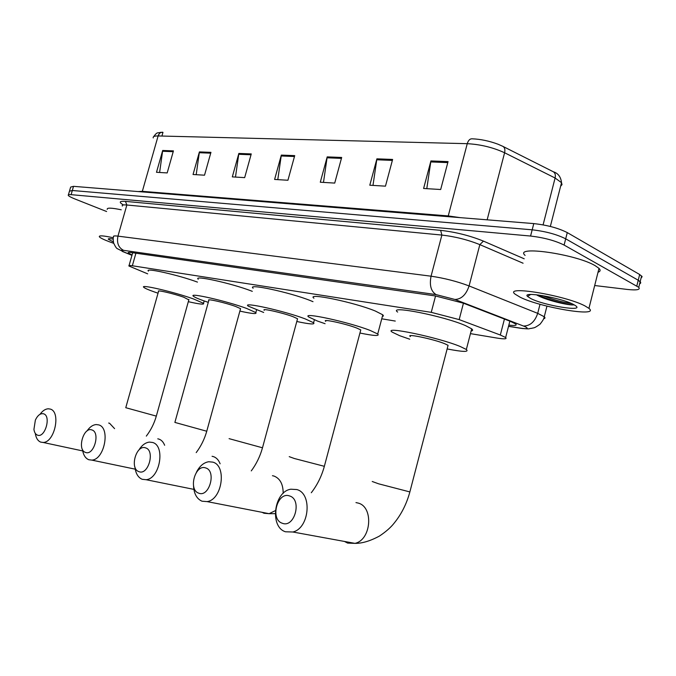 <?xml version="1.0" encoding="UTF-8"?>
<svg xmlns="http://www.w3.org/2000/svg" width="676" height="676" viewBox="0 0 676 676"><rect width="100%" height="100%" fill="white"/><g stroke="black" fill="none" stroke-linecap="round" stroke-linejoin="round"><path stroke-width="1.01" d="M470.445 333.631L496.835 338.042C504.33 339.234 507.27 339.065 505.648 337.527L500.325 335.017L459.173 319.596L431.254 312.346L132.344 265.769C129.598 265.355 128.457 265.44 128.93 266.014L147.681 273.848M381.746 318.802L395.283 321.066M106.614 211.52L74.85 198.947C70.98 197.392 68.783 196.192 68.251 195.339C67.963 194.705 68.918 194.477 71.115 194.663L530.575 236.042C543.952 237.622 555.123 240.622 564.105 245.058L638.761 287.342C640.586 289.742 636.775 290.443 627.32 289.446L594.686 285.525M69.451 191.215L72.324 190.497L532.181 229.815C545.557 231.344 556.728 234.344 565.685 238.822L638.245 280.236L640.375 281.824L640.62 283.193L639.648 283.785L640.73 282.391L638.245 280.236L565.685 238.822C556.728 234.344 545.557 231.344 532.181 229.815L72.324 190.497L69.451 191.215L68.403 194.823M508.842 325.097C514.943 325.832 517.233 325.469 515.703 323.981L510.49 321.396L463.33 303.161L435.293 295.936L131.651 252.596C128.922 252.224 127.789 252.351 128.237 252.968L132.057 255.021M153.232 137.938C152.801 136.56 154.432 135.893 158.116 135.952L142.332 191.342L448.247 215.931L467.251 143.684C468.257 140.397 469.854 138.766 472.025 138.8C480.568 139.146 489.272 140.963 498.127 144.258L502.936 146.379C504.735 147.537 505.285 149.666 504.6 152.759C492.99 147.436 480.543 144.411 467.251 143.684L158.116 135.952C158.978 133.434 160.482 132.192 162.629 132.226L162.02 132.217M69.611 190.674L70.65 187.083L73.523 186.339L533.778 223.595C547.163 225.074 558.325 228.074 567.274 232.595L639.665 274.507L642.141 276.695L641.051 278.132M392.621 159.443L385.464 186.162L369.797 185.216L376.895 158.835L392.621 159.443M448.053 161.606L440.684 189.508L423.607 188.477L430.916 160.939L448.053 161.606M251.261 153.925L244.67 177.627L232.316 176.884L238.848 153.444L251.261 153.925M210.946 152.353L204.524 175.194L193.049 174.501L199.412 151.906L210.946 152.353M173.436 150.892L167.192 172.929L156.494 172.287L162.696 150.469L173.436 150.892M341.684 157.457L334.721 183.086L320.289 182.216L327.192 156.891L341.684 157.457M294.711 155.624L287.934 180.255L274.608 179.444L281.326 155.1L294.711 155.624M161.927 136.045L162.967 132.386L160.972 132.471M277.785 179.639L281.326 155.1M323.483 182.402L327.192 156.891M159.612 172.473L162.696 150.469M196.192 174.687L199.412 151.906M235.476 177.07L238.848 153.444M426.784 188.663L430.916 160.939M372.983 185.41L376.895 158.835M113.695 243.309L109.487 241.797C103.631 239.591 100.259 237.918 99.355 236.786C98.755 235.29 103.411 235.62 113.306 237.775M113.34 241.94L108.27 239.177C108.092 238.552 109.723 238.518 113.154 239.076M107.231 209.374C106.707 207.625 111.379 207.76 121.249 209.788M37.433 435.124C45.013 438.437 51.494 415.841 43.56 413.796C40.433 413.154 37.704 415.241 35.372 420.075L33.927 429.412C34.383 432.454 35.549 434.355 37.433 435.124M40.002 414.303C42.58 410.788 45.326 408.955 48.258 408.786L50.201 409.065C61.212 411.608 54.714 442.552 43.12 442.459L40.712 442.121C37.805 440.921 35.989 437.98 35.27 433.324M188.824 299.865L183.771 297.229C173.918 293.688 156.122 289.556 158.556 291.364L125.761 407.704L156.317 416.112C154.213 423.463 150.875 430.13 146.312 436.121M158.04 293.19L154.652 292.04C148.61 289.928 145.01 288.373 143.861 287.368C139.019 283.819 174.264 291.99 193.606 298.986L203.527 303.321C204.634 304.775 199.564 304.234 188.317 301.682M148.458 271.118C143.836 267.282 177.932 274.862 197.46 282.103M85.48 452.413C93.905 456.063 100.648 432.226 91.86 429.928C83.494 426.564 76.861 449.87 85.48 452.413M86.959 431.034C89.739 426.995 92.832 424.841 96.22 424.562L98.654 424.883C110.653 427.688 104.484 459.781 91.792 460.102L88.776 459.731C85.362 458.303 83.275 454.906 82.514 449.557M240.436 309.118L240.563 308.645L235.73 306.49C225.522 302.73 205.935 298.277 208.833 300.347L174.881 422.415L206.755 431.237C204.524 439.096 201.009 446.219 196.201 452.607M208.284 302.349L203.696 300.786C198.11 298.792 194.713 297.288 193.497 296.274C187.725 292.184 226.528 300.997 246.571 308.417L255.841 312.565C257.235 314.247 251.92 313.757 239.887 311.104M198.254 279.239C192.609 274.752 231.445 283.252 251.371 290.984L252.292 291.339M138.935 471.654C148.34 475.693 155.379 450.469 145.585 447.875C136.239 444.149 129.327 468.781 138.935 471.654M138.85 450.072C141.859 445.23 145.382 442.577 149.413 442.104L152.514 442.459C165.612 445.56 159.967 478.785 146.084 479.707L142.222 479.309C138.098 477.543 135.673 473.487 134.946 467.116M297.389 319.325L297.55 318.742L293.105 316.714C282.543 312.709 260.792 307.884 264.282 310.284M263.682 312.464L248.219 306.11C241.29 301.395 284.385 310.952 305.113 318.852L313.596 322.739C315.362 324.674 309.76 324.26 296.798 321.497M253.145 288.23C246.351 283.05 289.489 292.226 310.09 300.482L313.005 301.673M198.752 493.176C209.332 497.68 216.675 470.893 205.698 467.944C195.195 463.804 187.987 489.923 198.752 493.176M196.395 472.347C199.555 466.119 203.653 462.587 208.681 461.742L212.763 462.122C227.035 465.544 222.235 499.775 207.084 501.6L202.023 501.212C196.775 498.88 193.936 493.717 193.513 485.698M360.578 330.64L360.773 329.922L356.793 328.063C345.892 323.787 321.506 318.514 325.722 321.303M325.071 323.694L317.458 321.049L308.839 317.061C300.457 311.585 348.774 322.004 370.161 330.446L377.715 333.995C379.937 336.234 374.014 335.913 359.945 333.023M313.934 298.226C305.704 292.243 354.08 302.189 375.332 311.036L382.802 314.83L383.453 315.912L382.354 316.52M282.264 523.232C294.592 528.421 302.349 499.446 289.59 495.964C277.371 491.198 269.758 519.396 282.264 523.232M296.789 489.551C312.557 493.395 309.447 528.404 292.826 532.004L285.458 531.775C269.361 526.9 274 491.469 290.849 489.213L296.789 489.551M447.833 346.264L448.078 345.335L444.783 343.738C433.527 339.099 405.051 333.175 410.416 336.53M409.707 339.2L399.677 335.702L392.334 332.195C381.67 325.595 438.082 337.299 460.162 346.475L466.339 349.484C469.279 352.179 462.874 351.993 447.132 348.934M397.657 312.075C387.171 304.884 443.659 315.954 465.57 325.638L471.687 328.849C473.107 329.998 472.921 330.733 471.121 331.037M585.019 305.941L588.94 308.374C600.542 317.602 540.116 307.436 520.089 297.178L515.137 294.178C502.978 285.145 565.035 295.26 585.019 305.941M525.1 255.401C513.261 245.253 575.496 253.973 595.159 265.66L599.004 268.364C600.727 270.147 600.398 271.448 598.015 272.267M530.964 298.648L527.525 296.426C521.551 291.018 560.717 297.685 573.282 304.361L575.513 305.662C585.137 312.168 544.467 305.611 530.964 298.648M536.431 294.761C544.822 300.034 570.24 305.975 574.144 304.808M538.096 294.947C549.318 300.507 570.468 305.4 574.11 304.791M542.313 295.564C553.712 299.848 563.438 302.51 571.507 303.532M135.91 253.204L132.344 265.769M435.547 295.97L431.254 312.346M463.44 303.203L459.173 319.596M504.431 319.055L500.325 335.017M508.538 326.271L520.824 328.206C527.533 329.136 528.953 328.612 525.083 326.652L454.94 299.468L436.096 294.609L123.607 250.357C120.396 249.985 120.565 250.551 124.13 252.072L131.981 255.266M124.13 252.072L117.523 248.76C116.661 248.65 115.351 246.732 113.602 242.997C113.069 239.481 113.044 237.411 113.526 236.786C112.968 235.924 114.438 235.704 117.954 236.135L431.06 276.197C444.318 278.132 456.993 281.377 469.085 285.94L537.699 313.351L544.264 316.748C545.371 317.745 545.177 318.413 543.656 318.751M540.014 304.268L537.699 313.351C534.877 321.717 530.17 325.942 523.579 326.018M123.438 204.955C118.63 202.149 119.297 200.958 125.449 201.38L440.634 230.347C455.658 232.062 469.921 235.654 483.433 241.112L524.221 258.798M71.115 194.663L73.523 186.339M636.817 285.973L639.665 274.507M564.105 245.058L567.274 232.595M530.575 236.042L533.778 223.595M123.607 250.357C118.486 247.729 116.602 242.988 117.954 236.135L126.86 204.997C123.319 204.684 121.807 205.039 122.322 206.053M454.94 299.468C461.421 299.214 466.136 294.702 469.085 285.94L479.842 244.627C467.851 239.811 455.202 236.617 441.884 235.062L126.86 204.997L125.449 201.38M523.089 263.226L479.842 244.627L483.433 241.112M436.096 294.609C430.984 291.373 429.302 285.238 431.06 276.197L441.884 235.062L440.634 230.347M131.964 255.342L122.255 251.387M523.03 328.612L520.824 328.206M502.538 146.202L553.314 171.763C555.148 172.929 555.748 175.016 555.097 178.008L504.6 152.759L487.151 219.818M552.909 171.577L553.314 171.763C558.114 173.25 560.852 176.892 561.528 182.689L555.097 178.008L543.09 224.871M560.641 186.162L562.018 184.641L561.528 182.689L550.34 226.452M448.036 216.65L448.247 215.931L460.06 217.621M138.098 191.561L142.332 191.342L142.146 191.891M294.466 156.502L281.14 155.97M251.024 154.77L238.679 154.28M210.718 153.173L199.243 152.717M173.217 151.678L162.527 151.255M341.431 158.37L327.007 157.795M392.367 160.398L376.701 159.773M447.782 162.603L430.713 161.927M114.582 428.643L109.563 423.26L108.659 423.041M156.35 416.01L188.934 299.485M164.64 445.273C163.355 442.019 161.429 439.958 158.86 439.087L157.77 438.825M206.788 431.111L240.563 308.645M220.114 463.795C218.652 460.026 216.413 457.627 213.405 456.596L212.07 456.292M262.491 447.791L229.088 438.648M283.168 493.387C283.185 484.337 280.16 478.566 274.093 476.081L272.436 475.701M262.077 512.315L264.046 513.261L269.107 513.684L275.326 510.642M324.353 466.313L294.339 458.505L289.227 456.655M344.498 541.459L347.616 543.09L354.925 543.36C371.344 540.082 373.862 506.899 358.179 503.079L355.965 502.589M409.859 491.925L378.653 483.822L372.222 481.489M132.699 252.748L129.048 265.575M509.856 321.151L505.648 337.527M638.761 287.342L641.6 275.909M508.513 326.356L521.162 328.342C532.147 329.449 527.669 328.477 531.682 328.333C534.268 327.429 533.356 328.975 540.073 324.176C544.112 318.937 543.665 318.683 544.264 316.748L546.968 306.135M128.372 252.486L128.237 252.968M160.736 132.293C157.263 133.527 157.601 131.271 153.629 136.67M158.995 134.085L158.463 135.96M109.166 238.687L108.27 239.177M82.734 450.934L43.12 442.459M203.527 303.321L204.186 300.955M135.225 469.169L91.792 460.102M255.841 312.565L256.55 309.98M193.86 489.373L146.084 479.707M297.55 318.742L262.449 447.943C260.083 456.401 256.356 464.049 251.278 470.893M313.596 322.739L314.374 319.849M275.208 513.659L269.107 513.684L207.084 501.6M360.773 329.922L324.294 466.508C321.582 476.327 317.247 485.072 311.29 492.745M377.715 333.995L382.802 314.83M448.078 345.335L409.8 492.179C406.58 503.933 401.409 514.199 394.294 522.962C390.872 527.398 385.878 531.784 379.32 536.136C370.017 541.096 361.888 543.504 354.925 543.36L292.826 532.004M466.339 349.484L471.687 328.849M588.94 308.374L599.004 268.364M530.685 294.474L527.525 296.426"/></g></svg>
